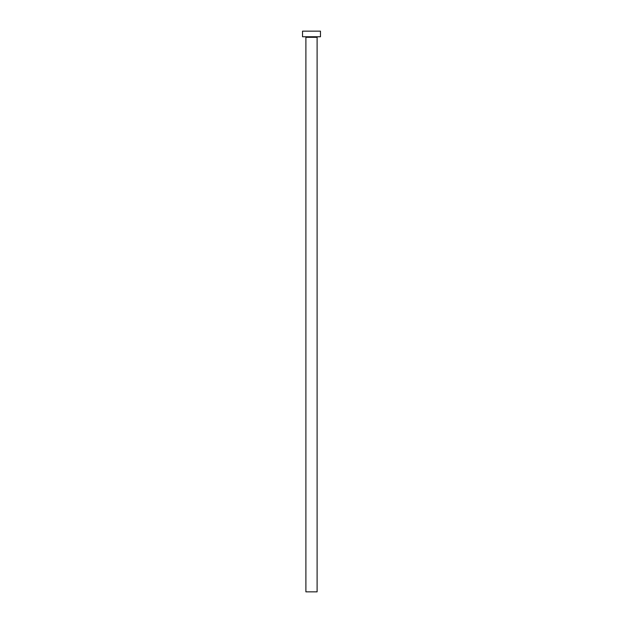<?xml version="1.0" encoding="UTF-8"?>
<svg xmlns="http://www.w3.org/2000/svg" width="623" height="623" viewBox="0 0 623 623"><rect width="100%" height="100%" fill="white"/><g stroke="black" fill="none" stroke-linecap="round" stroke-linejoin="round"><path stroke-width="0.93" d="M317.107 37.318A0.561 0.561 0 0 1 317.668 36.757A0.561 0.561 0 0 0 317.107 37.318L305.893 37.318L305.893 591.85L317.107 591.85L317.107 37.318L317.107 591.85L305.893 591.85L305.893 37.318A0.561 0.561 0 0 0 305.332 36.757A0.561 0.561 0 0 1 305.893 37.318L317.107 37.318M302.529 31.15L302.529 36.757L320.471 36.757L320.471 31.15L302.529 31.15L302.529 36.757L320.471 36.757L320.471 31.15L302.529 31.15"/></g></svg>
